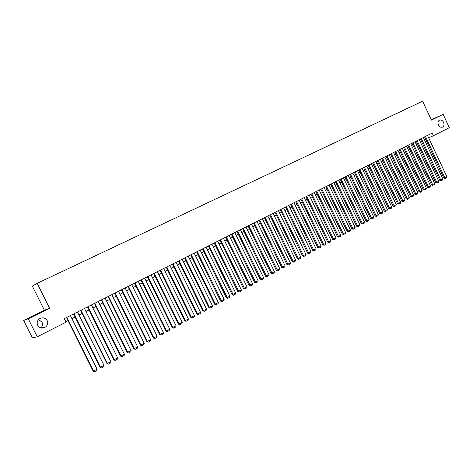 <?xml version="1.0" encoding="UTF-8"?>
<svg xmlns="http://www.w3.org/2000/svg" width="473" height="473" viewBox="0 0 473 473"><rect width="100%" height="100%" fill="white"/><g stroke="black" fill="none" stroke-linecap="round" stroke-linejoin="round"><path stroke-width="0.71" d="M38.585 319.547L42.008 322.137C42.919 324.259 42.558 326.193 40.926 327.943M47.182 320.588C48.175 322.976 47.684 325.081 45.721 326.896C42.469 328.877 39.791 328.357 37.692 325.335C36.658 322.781 37.243 320.605 39.436 318.802C42.641 317.081 45.225 317.679 47.182 320.588M443.585 122.336C444.431 124.641 444.023 126.25 442.373 127.16C440.765 127.55 439.441 126.811 438.406 124.931C437.566 122.655 437.957 121.053 439.565 120.124C441.191 119.693 442.533 120.426 443.585 122.336M23.65 320.422L28.244 318.796L49.606 308.272L44.379 310.217L23.65 320.422L32.359 337.823L37.249 336.8L66.066 322.172L64.304 318.642L432.174 133.049L433.434 135.751L449.35 127.675L443.124 114.342L431.281 119.764M44.379 310.217L32.347 286.1L37.178 283.333L422.602 101.21L431.441 120.101L443.124 114.342M28.244 318.796L37.249 336.8M49.606 308.272L37.178 283.333M428.633 137.797L433.434 135.751M65.83 321.705L68 320.605M71.92 318.619L75.083 317.011M78.979 315.036L82.095 313.457M85.974 311.488L89.048 309.933M92.909 307.976L95.93 306.439M99.773 304.494L102.747 302.986M106.573 301.047L109.505 299.557M113.313 297.629L116.204 296.163M119.988 294.241L122.838 292.799M126.604 290.889L129.413 289.464M133.161 287.56L135.928 286.159M139.659 284.267L142.385 282.889M146.098 281.003L148.782 279.644M152.477 277.769L155.12 276.427M158.804 274.565L161.405 273.24M165.071 271.384L167.631 270.083M171.279 268.232L173.81 266.955M177.44 265.111L179.929 263.851M183.542 262.018L185.995 260.771M189.59 258.95L192.008 257.726M195.586 255.911L197.968 254.699M201.533 252.895L203.881 251.707M207.428 249.904L209.74 248.733M213.27 246.941L215.546 245.789M219.064 244.003L221.305 242.868M224.805 241.094L227.016 239.971M230.505 238.203L232.681 237.103M236.151 235.341L238.297 234.253M241.75 232.503L243.867 231.427M247.302 229.683L249.383 228.63M252.813 226.892L254.864 225.852M258.27 224.125L260.292 223.096M263.686 221.376L265.678 220.371M269.06 218.656L271.023 217.657M274.387 215.954L276.321 214.973M279.673 213.276L281.571 212.306M284.912 210.615L286.786 209.663M290.109 207.978L291.959 207.044M295.264 205.365L297.085 204.442M300.379 202.769L302.176 201.865M305.457 200.197L307.219 199.304M310.489 197.649L312.227 196.762M315.485 195.113L317.194 194.243M320.44 192.6L322.125 191.748M325.353 190.111L327.014 189.265M330.231 187.639L331.869 186.805M335.067 185.185L336.681 184.364M339.868 182.749L341.459 181.945M344.634 180.331L346.195 179.539M349.358 177.937L350.901 177.156M354.052 175.56L355.566 174.791M358.705 173.195L360.195 172.438M363.323 170.854L364.795 170.109M367.905 168.53L369.354 167.797M372.458 166.224L373.883 165.503M376.975 163.936L378.376 163.22M381.451 161.665L382.834 160.962M385.903 159.407L387.263 158.715M390.314 157.172L391.656 156.492M394.695 154.949L396.013 154.281M399.046 152.744L400.341 152.081M403.363 150.556L404.64 149.906M407.649 148.38L408.909 147.742M411.9 146.222L413.142 145.595M416.122 144.082L417.346 143.467M420.314 141.959L421.514 141.35M424.476 139.848L425.659 139.245M427.509 135.402L446.908 176.813L443.94 178.25L445.235 178.552L425.446 136.443M424.553 136.892L443.94 178.25M446.908 176.813L446.648 177.777L445.235 178.552M423.37 137.489L442.858 179.042L439.872 180.485L441.167 180.792L421.289 138.536M420.408 138.985L439.872 180.485M442.858 179.042L442.592 180.006L441.167 180.792M419.208 139.588L438.773 181.289L435.781 182.738L437.076 183.051L417.109 140.647M416.228 141.09L435.781 182.738M438.773 181.289L438.512 182.259L437.076 183.051M415.01 141.705L434.657 183.554L431.654 185.008L432.949 185.321L412.899 142.769M412.018 143.213L431.654 185.008M434.657 183.554L434.397 184.523L432.949 185.321M410.783 143.839L430.513 185.836L427.497 187.296L428.792 187.61L408.654 144.909M407.785 145.353L427.497 187.296M430.513 185.836L430.253 186.805L428.792 187.61M406.52 145.986L426.339 188.13L423.311 189.596L424.612 189.915L404.38 147.068M403.51 147.505L423.311 189.596M426.339 188.13L426.078 189.105L424.612 189.915M402.233 148.155L422.135 190.448L419.096 191.914L420.396 192.239L400.075 149.243M399.212 149.675L419.096 191.914M422.135 190.448L421.875 191.423L420.396 192.239M397.911 150.331L417.896 192.777L414.851 194.249L416.145 194.574L395.735 151.431M394.878 151.863L414.851 194.249M417.896 192.777L417.635 193.759L416.145 194.574M393.56 152.531L413.627 195.124L410.57 196.602L411.871 196.934L391.366 153.636M390.515 154.068L410.57 196.602M413.627 195.124L413.372 196.106L411.871 196.934M389.173 154.742L409.328 197.489L406.26 198.973L407.56 199.31L386.967 155.854M386.116 156.285L406.26 198.973M409.328 197.489L409.068 198.477L407.56 199.31M384.75 156.971L405 199.872L401.914 201.368L403.215 201.699L382.527 158.094M381.681 158.52L401.914 201.368M405 199.872L404.74 200.859L403.215 201.699M380.298 159.218L400.631 202.273L397.539 203.774L398.84 204.111L378.063 160.347M377.218 160.773L397.539 203.774M400.631 202.273L400.377 203.266L398.84 204.111M375.81 161.482L396.238 204.691L393.128 206.198L394.435 206.541L373.558 162.617M372.718 163.043L393.128 206.198M396.238 204.691L395.978 205.69L394.435 206.541M371.293 163.764L391.804 207.133L388.688 208.64L389.989 208.989L369.023 164.911M368.189 165.331L388.688 208.64M391.804 207.133L391.549 208.126L389.989 208.989M366.741 166.058L387.34 209.586L384.212 211.1L385.513 211.455L364.447 167.217M363.619 167.631L384.212 211.1M387.34 209.586L387.085 210.586L385.513 211.455M362.147 168.376L382.846 212.058L379.701 213.583L381.007 213.938L359.841 169.541M359.019 169.955L379.701 213.583M382.846 212.058L382.586 213.063L381.007 213.938M357.523 170.706L378.311 214.553L375.154 216.084L376.461 216.439L355.199 171.882M354.383 172.296L375.154 216.084M378.311 214.553L378.057 215.564L376.461 216.439M352.864 173.059L373.747 217.066L370.578 218.603L371.884 218.964L350.523 174.241M349.713 174.649L370.578 218.603M373.747 217.066L373.487 218.077L371.884 218.964M348.169 175.43L369.141 219.596L365.96 221.139L367.267 221.506L345.81 176.618M345 177.026L365.96 221.139M369.141 219.596L368.887 220.613L367.267 221.506M343.439 177.818L364.506 222.15L361.307 223.694L362.62 224.066L341.057 179.019M340.258 179.421L361.307 223.694M364.506 222.15L364.251 223.167L362.62 224.066M338.668 180.225L359.835 224.722L356.624 226.271L357.931 226.644L336.268 181.431M335.475 181.833L356.624 226.271M359.835 224.722L359.575 225.739L357.931 226.644M333.861 182.649L355.122 227.312L351.9 228.873L353.213 229.245L331.443 183.867M330.657 184.263L351.9 228.873M355.122 227.312L354.868 228.335L353.213 229.245M329.019 185.091L350.375 229.925L347.141 231.492L348.453 231.871L326.583 186.321M325.796 186.717L347.141 231.492M350.375 229.925L350.121 230.948L348.453 231.871M324.135 187.556L345.592 232.556L342.34 234.129L343.652 234.513L321.681 188.792M320.901 189.182L342.34 234.129M345.592 232.556L345.337 233.585L343.652 234.513M319.216 190.04L340.767 235.211L337.509 236.79L338.822 237.174L316.739 191.287M315.97 191.677L337.509 236.79M340.767 235.211L340.519 236.24L338.822 237.174M314.255 192.541L335.907 237.884L332.631 239.468L333.944 239.858L311.76 193.8M310.998 194.184L332.631 239.468M335.907 237.884L335.659 238.918L333.944 239.858M309.253 195.059L331.011 240.58L327.724 242.17L329.037 242.566L306.74 196.33M305.984 196.715L327.724 242.17M331.011 240.58L330.757 241.614L329.037 242.566M304.216 197.602L326.074 243.293L322.769 244.89L324.082 245.292L301.679 198.885M300.929 199.263L322.769 244.89M326.074 243.293L325.82 244.334L324.082 245.292M299.137 200.168L321.096 246.031L317.779 247.639L319.092 248.041L296.577 201.457M295.832 201.835L317.779 247.639M321.096 246.031L320.842 247.077L319.092 248.041M294.011 202.751L316.076 248.792L312.748 250.406L314.06 250.814L291.439 204.052M290.7 204.425L312.748 250.406M316.076 248.792L315.828 249.845L314.06 250.814M288.849 205.353L311.021 251.577L307.675 253.197L308.987 253.611L286.254 206.666M285.521 207.032L307.675 253.197M311.021 251.577L310.773 252.629L308.987 253.611M283.646 207.984L305.919 254.379L302.56 256.005L303.879 256.425L281.027 209.303M280.306 209.669L302.56 256.005M305.919 254.379L305.67 255.438L303.879 256.425M278.402 210.627L300.781 257.206L297.411 258.843L298.723 259.263L275.759 211.957M275.044 212.324L297.411 258.843M300.781 257.206L300.532 258.27L298.723 259.263M273.11 213.299L295.595 260.061L292.213 261.699L293.526 262.125L270.45 214.641M269.74 214.996L292.213 261.699M295.595 260.061L295.347 261.12L293.526 262.125M267.777 215.99L290.375 262.935L286.969 264.578L288.288 265.016L265.093 217.344M264.389 217.698L286.969 264.578M290.375 262.935L290.126 263.999L288.288 265.016M262.397 218.703L285.107 265.832L281.689 267.487L283.002 267.925L259.695 220.069M258.997 220.418L281.689 267.487M285.107 265.832L284.858 266.902L283.002 267.925M256.975 221.435L279.791 268.753L276.362 270.414L277.681 270.858L254.249 222.813M253.563 223.161L276.362 270.414M279.791 268.753L279.549 269.829L277.681 270.858M251.506 224.196L274.435 271.703L270.994 273.37L272.306 273.814L248.757 225.586M248.083 225.923L270.994 273.37M274.435 271.703L274.192 272.779L272.306 273.814M245.995 226.975L269.036 274.671L265.578 276.35L266.89 276.8L243.223 228.376M242.554 228.713L265.578 276.35M269.036 274.671L268.794 275.753L266.89 276.8M240.438 229.783L263.591 277.669L260.115 279.354L261.433 279.809L237.641 231.191M236.979 231.528L260.115 279.354M263.591 277.669L263.349 278.751L261.433 279.809M234.827 232.61L258.098 280.69L254.61 282.381L255.923 282.842L232.007 234.034M231.356 234.366L254.61 282.381M258.098 280.69L257.856 281.778L255.923 282.842M229.174 235.465L252.564 283.735L249.058 285.432L250.371 285.899L226.331 236.896M225.686 237.221L249.058 285.432M252.564 283.735L252.322 284.829L250.371 285.899M223.475 238.339L246.977 286.809L243.453 288.512L244.772 288.985L220.601 239.787M219.969 240.107L243.453 288.512M246.977 286.809L246.735 287.903L244.772 288.985M217.722 241.242L241.342 289.908L237.807 291.622L239.119 292.095L214.831 242.702M214.204 243.016L237.807 291.622M241.342 289.908L241.106 291.007L239.119 292.095M211.922 244.169L235.66 293.035L232.113 294.756L233.426 295.235L209.001 245.641M208.386 245.954L232.113 294.756M235.66 293.035L235.424 294.135L233.426 295.235M206.074 247.119L229.931 296.187L226.366 297.913L227.679 298.404L203.13 248.603M202.521 248.91L226.366 297.913M229.931 296.187L229.695 297.292L227.679 298.404M200.174 250.099L224.155 299.362L220.572 301.1L221.884 301.591L197.2 251.595M196.602 251.896L220.572 301.1M224.155 299.362L223.918 300.473L221.884 301.591M194.22 253.096L218.325 302.572L214.724 304.316L216.037 304.813L215.392 304.186L191.222 254.61M190.637 254.906L214.724 304.316M218.325 302.572L218.088 303.684L216.037 304.813M188.213 256.13L212.448 305.806L208.83 307.556L210.142 308.065L209.486 307.432L185.191 257.655M184.612 257.945L208.83 307.556M212.448 305.806L212.211 306.924L210.142 308.065M182.158 259.186L206.512 309.07L202.882 310.832L204.194 311.34L203.532 310.714L179.107 260.724M178.54 261.007L202.882 310.832M206.512 309.07L206.281 310.187L204.194 311.34M176.045 262.267L200.528 312.363L196.88 314.131L198.193 314.646L197.519 314.019L172.97 263.816M172.414 264.1L196.88 314.131M200.528 312.363L200.298 313.487L198.193 314.646M169.884 265.377L194.492 315.68L190.826 317.46L192.139 317.98L191.459 317.353L166.78 266.943M166.23 267.221L190.826 317.46M194.492 315.68L194.261 316.809L192.139 317.98M163.664 268.516L188.408 319.033L184.718 320.818L186.031 321.344L185.339 320.718L160.53 270.095M159.998 270.367L184.718 320.818M188.408 319.033L188.171 320.162L186.031 321.344M157.391 271.679L182.259 322.415L178.558 324.206L179.87 324.738L179.166 324.111L154.228 273.276M153.701 273.542L178.558 324.206M182.259 322.415L182.034 323.55L179.87 324.738M151.058 274.872L176.062 325.82L172.343 327.623L173.65 328.161L172.941 327.541L147.872 276.48M147.357 276.74L172.343 327.623M176.062 325.82L175.832 326.961L173.65 328.161M144.667 278.1L169.807 329.261L166.07 331.076L167.377 331.62L166.662 330.994L141.457 279.72M140.948 279.975L166.07 331.076M169.807 329.261L169.582 330.408L167.377 331.62M138.222 281.352L163.498 332.738L159.744 334.553L161.051 335.109L160.317 334.482L134.976 282.984M134.486 283.232L159.744 334.553M163.498 332.738L163.268 333.885L161.051 335.109M131.719 284.634L157.131 336.238L153.358 338.065L154.659 338.627L153.92 338L128.443 286.283M127.964 286.526L153.358 338.065M157.131 336.238L156.906 337.391L154.659 338.627M125.156 287.945L150.704 339.774L146.914 341.612L148.215 342.174L147.47 341.553L121.851 289.612M121.384 289.848L146.914 341.612M150.704 339.774L150.479 340.927L148.215 342.174M118.528 291.285L144.218 343.339L140.41 345.189L141.711 345.757L140.954 345.136L115.193 292.97M114.738 293.195L140.41 345.189M144.218 343.339L143.993 344.504L141.711 345.757M111.847 294.655L137.673 346.94L133.847 348.796L135.148 349.376L134.379 348.755L108.483 296.358M108.033 296.577L133.847 348.796M137.673 346.94L137.454 348.104L135.148 349.376M105.101 298.061L131.068 350.576L127.225 352.438L128.526 353.024L127.745 352.403L101.701 299.776M101.269 299.994L127.225 352.438M131.068 350.576L130.85 351.741L128.526 353.024M98.289 301.496L124.399 354.242L120.538 356.116L121.839 356.707L121.047 356.092L94.86 303.228M94.44 303.435L120.538 356.116M124.399 354.242L124.186 355.412L121.839 356.707M91.413 304.967L117.676 357.943L113.792 359.829L115.087 360.426L114.289 359.811L87.954 306.711M87.546 306.918L113.792 359.829M117.676 357.943L117.458 359.119L115.087 360.426M84.478 308.467L110.883 361.679L106.981 363.571L108.276 364.18L107.466 363.56L80.984 310.229M80.593 310.424L106.981 363.571M110.883 361.679L110.67 362.862L108.276 364.18M77.471 311.997L104.025 365.452L100.105 367.355L101.399 367.964L100.578 367.35L73.948 313.776M73.569 313.971L100.105 367.355M104.025 365.452L103.812 366.634L101.399 367.964M70.4 315.568L97.107 369.259L93.169 371.169L94.458 371.79L93.624 371.175L66.841 317.365M66.48 317.543L93.169 371.169M97.107 369.259L96.894 370.448L94.458 371.79M45.721 326.896L41.364 328.037"/></g></svg>
